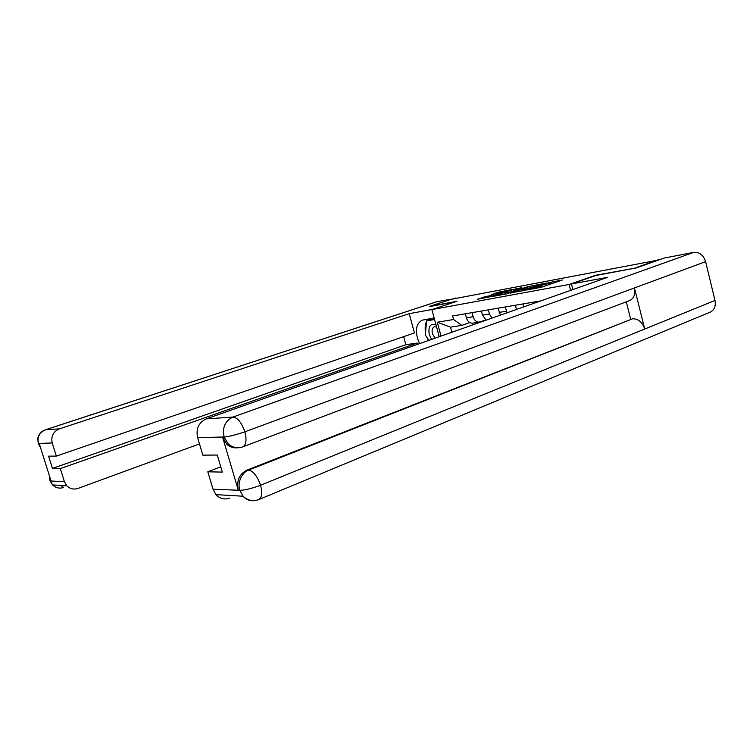 <?xml version="1.0" encoding="UTF-8"?>
<svg xmlns="http://www.w3.org/2000/svg" width="753" height="753" viewBox="0 0 753 753"><rect width="100%" height="100%" fill="white"/><g stroke="black" fill="none" stroke-linecap="round" stroke-linejoin="round"><path stroke-width="1.13" d="M527.138 289.933L541.558 287.204L562.284 280.012L548.071 282.799L550.998 282.431L549.737 283.147L537.689 286.338L540.569 285.989L537.567 287.307L527.138 289.933M485.77 296.541L477.562 299.233L492.114 296.381L512.539 289.425L497.902 292.324L491.144 294.743L507.287 291.053L494.119 295.487L487.426 297.134L491.257 295.543L485.77 296.541L486.071 297.67M635.796 268.002L595.557 275.269L569.108 284.474L431.883 309.596L457.033 301.247L429.521 306.415L450.934 299.365L658.659 260.001M635.73 267.739L658.583 259.672M510.468 292.973L525.66 290.15L546.302 283.034L530.611 286.149L510.506 293.143M506.364 293.905L493.497 296.277L513.96 289.293L521.838 287.665L513.358 290.611L516.906 290.112L529.312 286.244L506.364 293.905M533.425 302.151L533.745 303.374M523.712 306.913L522.94 303.939M515.4 305.229L516.502 309.455M507.004 312.806L505.31 306.951M498.062 308.193L500.378 315.14M491.869 318.142L489.469 314.029L488.368 309.85M481.383 311.045L482.485 315.187L486.156 320.157M485.836 319.978L478.927 322.171C476.16 321.964 474.239 320.147 473.138 316.731L472.046 312.646M465.326 313.794L466.418 317.851C467.5 321.239 469.42 323.037 472.178 323.244L473.439 323.037M441.032 336.073L437.286 322.228L453.56 319.517L461.787 325.39L450.52 327.169L451.894 332.242M540.786 300.889L452.6 315.968L453.56 319.517M431.883 309.596L439.225 336.713M569.108 284.474L570.614 290.366M469.797 322.585L461.787 325.39M450.52 327.169L437.286 322.228M541.755 287.128L540.908 287.298M552.1 283.589L551.337 283.73M520.972 291.129L520.492 291.289M523.768 290.432L543.393 283.815L522.253 290.159L520.907 290.893L523.834 290.658M504.887 293.472L515.72 290.592L504.887 293.472M571.48 283.947L607.558 277.339L206.247 418.884L232.931 417.068L693.72 252.377L664.231 258.034L636.219 267.927L595.755 275.504L571.48 283.947L572.911 289.557M229.806 498.053C224.535 499.917 219.923 498.778 215.951 494.617L213.014 489.205L207.809 471.792L220.751 466.804M693.72 252.377C699.462 251.973 703.434 255.06 705.627 261.658L634.468 287.938C635.588 294.178 633.97 298.395 629.612 300.569L242.908 446.821C246.212 444.872 246.862 439.874 244.838 431.817C236.329 434.745 229.496 436.467 224.328 436.994L197.587 437.606C195.818 428.721 198.707 422.48 206.247 418.884M236.753 447.837C233.006 448.091 229.674 446.868 226.766 444.185L222.634 437.305L238.212 489.883C236.404 480.696 239.303 474.108 246.928 470.126L632.624 318.783C638.328 318.707 642.356 322.124 644.719 329.033L714.983 300.456L705.627 261.658M714.983 300.456C715.99 306.113 714.39 310.01 710.173 312.156L258.778 499.578C261.931 497.724 262.524 492.942 260.547 485.252C252.133 488.396 245.327 490.09 240.132 490.325L238.212 489.883M246.928 470.126L248.565 470.154C253.375 471.124 257.366 476.15 260.538 485.252L644.719 329.033L634.468 287.938L244.838 431.817C241.647 422.593 237.675 417.68 232.931 417.068C225.175 420.823 222.21 427.346 224.046 436.627M207.809 471.792L222.333 472.103L217.259 455.047L202.83 455.141L197.587 437.606M630.619 319.065L626.298 301.821M632.624 318.783L248.565 470.154C242.41 471.924 236.941 482.56 239.84 489.958M434.161 318.001L421.925 320.213C415.44 324.496 414.658 332.308 419.581 343.641M432.373 309.427L409.199 313.672L414.461 332.93L56.353 456.102L52.221 442.952L38.431 443.461L39.335 443.856L50.931 480.583L50.282 480.969L64.4 481.685L66.753 485.76C69.963 488.904 73.738 489.779 78.067 488.396L199.47 443.912M56.353 456.102L48.559 456.149L52.437 468.432L405.867 344.705L403.655 336.647M405.867 344.705L417.228 343.057L417.586 344.347M409.199 313.672L59.421 428.862C53.247 431.601 50.846 436.298 52.221 442.952M45.246 429.841L437.088 301.614L455.697 298.461M52.437 468.432L60.287 468.601L64.4 481.685M60.287 468.601L417.228 343.057M429.568 306.584L455.443 301.774M455.584 298.028L452.308 299.101M428.099 319.046L426.838 320.806M426.556 321.362C425.125 324.468 424.796 328.214 425.558 332.6M426.913 337.372L428.382 340.535M434.406 318.914L427.44 320.11L427.393 320.618M40.455 447.386L38.563 443.884M49.754 480.169L50.112 480.715M436.043 324.957C430.349 323.122 428.081 326.284 429.229 334.445L431.591 339.405M436.58 326.943L434.302 326.793C432.269 327.847 431.648 330.153 432.42 333.701L435.008 338.201M428.928 340.347L425.341 335.047L426.593 320.891L434.575 319.526M430.405 319.601L426.593 320.891M482.485 315.187L489.469 314.029M499.173 312.41L506.43 311.215M466.418 317.851L473.138 316.731M537.764 288.088L537.567 287.307M539.534 287.75L539.27 286.724M541.238 287.232L540.823 285.632M548.363 284.869L548.062 283.721M550.038 284.295L549.737 283.147M530.884 287.222L530.611 286.149M533.039 286.488L532.804 285.566M514.224 290.319L513.96 289.293M516.332 289.604L516.106 288.728M498.166 293.294L497.902 292.324M500.227 292.606L500.011 291.769M483.906 298.075L483.652 297.106M222.634 437.305L224.319 436.985M213.014 489.205L240.113 490.316M254.561 500.585C250.09 501.206 246.259 499.757 243.059 496.227L240.019 490.57M239.878 447.593C235.425 448.317 231.595 447.169 228.366 444.148L224.225 437.248M437.578 301.482L45.472 429.803L59.421 428.862M50.282 480.969L52.578 484.913C55.703 487.963 59.383 488.819 63.619 487.473L60.871 485.412M40.493 447.517L38.215 443.668L37.829 438.105C38.77 434.095 41.217 431.347 45.152 429.878L45.472 429.803C39.438 432.457 37.095 437.013 38.431 443.461M49.67 476.583L50.14 480.546M472.178 323.244L478.927 322.171M540.936 287.401L540.616 286.178M551.365 283.843L551.045 282.62M215.951 494.617L243.059 496.227C247.746 500.529 252.98 501.639 258.778 499.578M226.766 444.185L228.366 444.148C232.856 447.687 237.703 448.572 242.908 446.821M49.914 480.725L52.578 484.913L66.753 485.76M49.914 480.715L49.406 475.755"/></g></svg>
